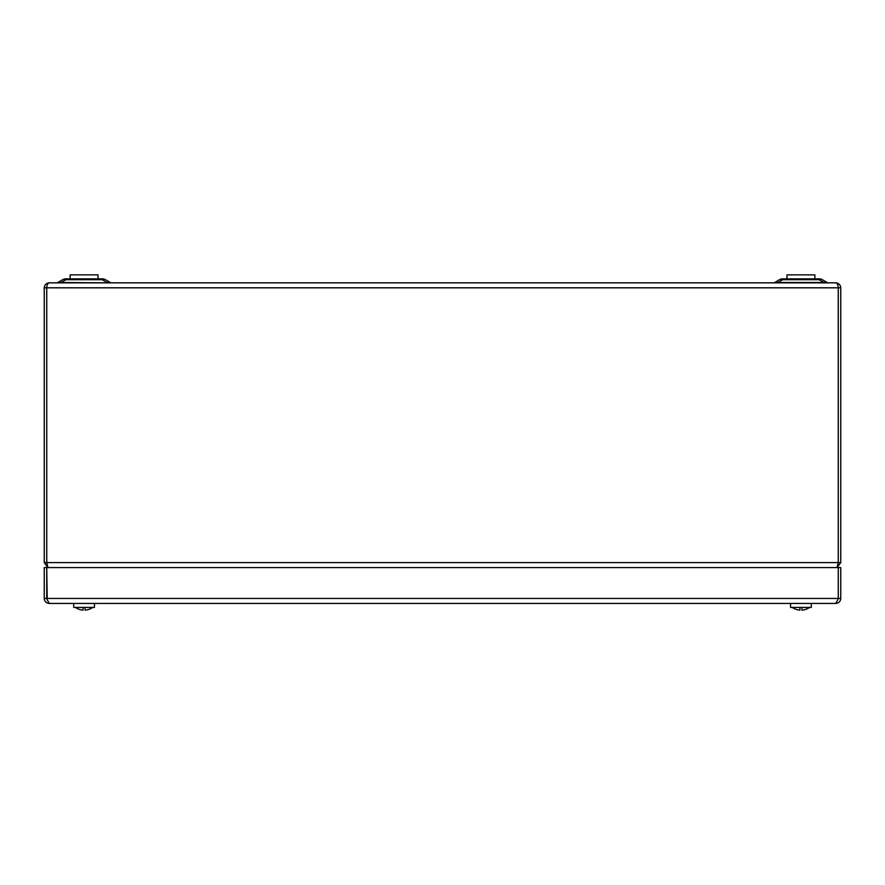<?xml version="1.0" encoding="UTF-8"?>
<svg xmlns="http://www.w3.org/2000/svg" width="885" height="885" viewBox="0 0 885 885"><rect width="100%" height="100%" fill="white"/><g stroke="black" fill="none" stroke-linecap="round" stroke-linejoin="round"><path stroke-width="1.33" d="M47.989 567.584L46.75 562.606L46.75 287.813L46.739 562.606L44.25 562.606L47.757 567.362M46.761 287.503L46.75 287.813C46.916 284.815 47.735 283.156 49.228 282.835L835.772 282.835C837.265 283.156 838.084 284.815 838.25 287.813L838.25 562.606L838.239 287.503M49.228 282.835C46.23 283.156 44.571 284.815 44.25 287.813L44.25 562.606M838.106 563.457L838.261 562.606L840.75 562.606L840.75 287.813C840.429 284.815 838.77 283.156 835.772 282.835M46.75 562.606L46.894 563.457L46.739 562.606L838.25 562.606L837.011 567.584L840.75 562.606M773.446 282.835A2.489 2.489 0 0 0 774.696 282.503L779.508 279.715A6.472 6.472 0 0 1 782.749 278.852L819.101 278.852A6.472 6.472 0 0 1 822.342 279.715L827.154 282.503A2.489 2.489 0 0 0 828.404 282.835M56.596 282.835A2.489 2.489 0 0 0 57.846 282.503L62.658 279.715A6.472 6.472 0 0 1 65.899 278.852L102.251 278.852A6.472 6.472 0 0 1 105.492 279.715L110.304 282.503A2.489 2.489 0 0 0 111.554 282.835M102.251 278.852L102.251 279.715A6.472 4.237 120 0 1 105.492 279.715L110.304 282.503L107.074 282.503L102.251 279.715L65.899 279.715A6.472 4.237 -120 0 0 62.658 279.715L57.846 282.503L107.074 282.835M774.696 282.503L777.926 282.503L774.696 282.503L779.508 279.715A6.472 4.237 -120 0 1 782.749 279.715L777.926 282.503L827.154 282.503L822.342 279.715A6.472 4.237 120 0 0 819.101 279.715L782.749 279.715L782.749 278.852M57.846 282.503L61.076 282.835M108.335 282.592L110.304 282.503M823.924 282.835L827.154 282.503M837.94 599.399L835.772 603.426L49.228 603.426L47.06 599.422M835.772 603.426C838.792 603.139 840.451 601.479 840.75 598.448L838.261 598.448L838.261 567.584L840.75 567.584L840.75 598.448M47.226 599.93L46.739 567.584L838.25 567.584L838.25 598.448L44.25 598.448C44.538 601.468 46.197 603.128 49.228 603.426M44.25 598.448L44.25 567.584L46.739 567.584L46.75 598.448M94.429 603.426L94.429 607.409L73.721 607.409L73.721 603.426M811.279 603.426L811.279 607.409L790.57 607.409L790.57 603.426M801.921 607.409L801.921 609.179M809.609 607.409A14.934 14.934 0 0 1 806.257 609.212L806.246 609.179A14.901 14.901 0 0 1 801.921 610.13M799.929 607.409L799.929 610.13A14.901 14.901 0 0 1 795.604 609.179L795.593 609.212A14.934 14.934 0 0 1 792.241 607.409M85.071 607.409L85.071 609.179M92.759 607.409A14.934 14.934 0 0 1 89.407 609.212L89.396 609.179A14.901 14.901 0 0 1 85.071 610.13M83.079 607.409L83.079 610.13A14.901 14.901 0 0 1 78.754 609.179L78.743 609.212A14.934 14.934 0 0 1 75.391 607.409M786.986 278.852L786.986 274.87L814.864 274.87L814.864 278.852M70.136 278.852L70.136 274.87L98.014 274.87L98.014 278.852M44.25 287.813L840.75 287.813M823.924 282.503L819.101 279.715L819.101 278.852M65.899 278.852L65.899 279.715L61.076 282.503"/></g></svg>
